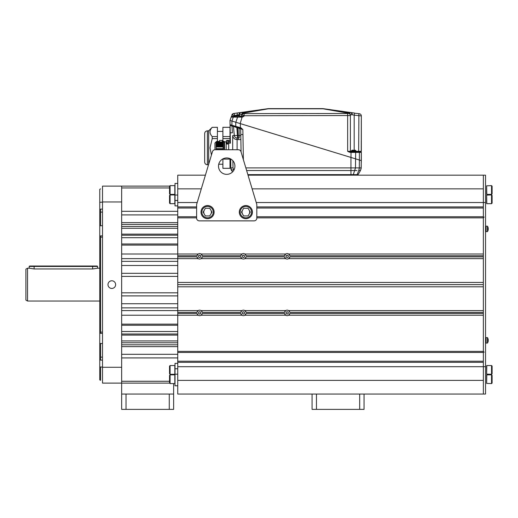<?xml version="1.0" encoding="UTF-8"?>
<svg xmlns="http://www.w3.org/2000/svg" width="518" height="518" viewBox="0 0 518 518"><rect width="100%" height="100%" fill="white"/><g stroke="black" fill="none" stroke-linecap="round" stroke-linejoin="round"><path stroke-width="0.78" d="M99.767 268.201L97.578 268.201L97.578 266.446L29.183 266.446L29.183 268.201L34.11 268.959L92.657 268.959L97.578 268.201M29.183 268.201L27.545 268.201L27.545 301.029L99.767 301.029M27.545 268.201L25.9 269.146L25.9 300.084L27.545 301.029M100.589 188.856L99.767 189.329L99.767 202.577L100.589 202.195L99.767 202.577L99.767 379.901L99.767 366.647L100.589 367.035L100.589 380.374L100.589 367.035L102.506 367.035M99.767 363.286L99.767 366.647M99.767 359.719L99.767 343.253L100.589 343.512L100.589 360.114L99.767 359.719L99.767 357.129M99.767 333.08L99.767 236.15L100.589 235.871L100.589 333.359L99.767 333.08L99.767 332.083L99.767 343.253M99.767 225.977L99.767 209.512L100.589 209.117L100.589 225.719L99.767 225.977L99.767 236.15M99.767 212.095L99.767 209.512M169.6 383.106L102.506 383.106L102.506 186.124L121.659 186.124L121.659 201.949L102.506 201.949M102.506 383.106L121.659 383.106L121.659 201.949M121.659 367.281L102.506 367.281M111.81 288.448A3.833 3.833 0 0 0 115.637 284.615A3.833 3.833 0 0 0 111.81 280.782A3.833 3.833 0 0 0 107.977 284.615A3.833 3.833 0 0 0 111.81 288.448M100.589 360.114L102.506 360.114M102.506 343.512L100.589 343.512M100.589 333.359L102.506 333.359M102.506 237.147L100.589 237.147M102.506 235.871L100.589 235.871M100.589 225.719L102.506 225.719M102.506 212.095L100.589 212.095M102.506 209.117L100.589 209.117M100.589 202.195C100.589 184.473 100.589 184.473 100.589 202.195C100.589 184.473 100.589 184.473 100.589 202.195L102.506 202.195M177.745 226.45L121.659 226.45M177.745 261.357L121.659 261.357L121.659 258.65L177.745 258.65L177.745 256.87L196.95 256.87L198.187 258.65L177.745 258.65L177.745 310.58L121.659 310.58L121.659 307.873L177.745 307.873M177.745 228.296L121.659 228.296L121.659 234.136L177.745 234.136M177.745 245.079L121.659 245.079L121.659 254.001L177.745 254.001L177.745 188.856L201.301 188.856L177.745 188.856L177.745 175.181L205.406 175.181M169.535 187.963L121.659 187.963M169.6 186.124L121.659 186.124M121.659 235.23L177.745 235.23M121.659 237.704L177.745 237.704M177.745 243.984L121.659 243.984M121.659 276.405L177.745 276.405M121.659 273.329L177.745 273.329M121.659 292.825L177.745 292.825M121.659 265.501L177.745 265.501M169.535 381.267L121.659 381.267M177.745 342.78L121.659 342.78M177.745 362.315L177.745 366.692L483.346 366.692L483.346 362.315L177.745 362.315L177.745 315.229L198.187 315.229L196.95 313.448L177.745 313.448L177.745 315.229L121.659 315.229L121.659 324.151L177.745 324.151M177.745 340.935L121.659 340.935L121.659 335.094L177.745 335.094M121.659 295.901L177.745 295.901M121.659 303.729L177.745 303.729M121.659 325.246L177.745 325.246M121.659 331.526L177.745 331.526M177.745 334L121.659 334M247.863 174.631L350.958 174.631L247.863 174.631L248.031 175.181L483.346 175.181L483.346 188.856L252.13 188.856L483.346 188.856L483.346 202.538L256.235 202.538M484.168 217.036L483.346 217.858L483.346 254.001L288.623 254.001A2.739 2.739 0 0 0 285.742 254.001L244.846 254.001A2.739 2.739 0 0 0 241.964 254.001L201.075 254.001A2.739 2.739 0 0 0 198.187 254.001L177.745 254.001L177.745 256.87M287.179 255.173L288.105 255.639L287.179 255.173A1.146 1.146 0 0 0 286.033 256.326A1.146 1.146 0 0 0 287.179 257.472L286.26 257.012L287.179 257.472A1.146 1.146 0 0 0 288.332 256.326A1.146 1.146 0 0 0 287.179 255.173L286.26 255.639L287.179 255.173M198.705 255.639L199.631 255.173L200.557 255.639L199.631 255.173A1.146 1.146 0 0 0 198.485 256.326A1.146 1.146 0 0 0 199.631 257.472L198.705 257.012L199.631 257.472A1.146 1.146 0 0 0 200.777 256.326A1.146 1.146 0 0 0 199.631 255.173L198.705 255.639M242.482 255.639L243.408 255.173L244.328 255.639L243.408 255.173A1.146 1.146 0 0 0 242.256 256.326A1.146 1.146 0 0 0 243.408 257.472L242.482 257.012L243.408 257.472A1.146 1.146 0 0 0 244.554 256.326A1.146 1.146 0 0 0 243.408 255.173L242.482 255.639M288.105 257.012L287.179 257.472L288.105 257.012M244.328 257.012L243.408 257.472L244.328 257.012M200.557 257.012L199.631 257.472L200.557 257.012M197.196 202.538L177.745 202.538M177.745 206.915L196.62 206.915M256.811 206.915L483.346 206.915L483.346 202.538L483.346 380.374L177.745 380.374L483.346 380.374L483.346 394.049L177.745 394.049L177.745 366.692M177.745 282.427L483.346 282.427L483.346 258.65L288.623 258.65A2.739 2.739 0 0 1 285.742 258.65L244.846 258.65A2.739 2.739 0 0 1 241.964 258.65L201.075 258.65A2.739 2.739 0 0 1 198.167 258.637M483.346 217.858L256.811 217.858M196.62 217.858L177.745 217.858M177.745 208.009L196.62 208.009M256.811 208.009L483.346 208.009M199.041 259L199.631 259.058M201.075 258.65A2.739 2.739 0 0 0 201.094 258.637L202.311 256.87L240.728 256.87L241.964 258.65A2.739 2.739 0 0 1 241.945 258.637M196.95 256.87A2.739 2.739 0 0 0 197.08 257.316M197.105 257.388A2.739 2.739 0 0 0 197.772 258.333M197.805 258.365A2.739 2.739 0 0 0 198.154 258.624M201.107 258.624A2.739 2.739 0 0 0 201.457 258.365M201.748 258.055A2.739 2.739 0 0 0 202.156 257.388M202.182 257.316A2.739 2.739 0 0 0 202.311 256.87M242.812 259L243.408 259.058M244.846 258.65A2.739 2.739 0 0 0 244.865 258.637L246.089 256.87L284.499 256.87L285.742 258.65A2.739 2.739 0 0 1 285.716 258.637M240.728 256.87A2.739 2.739 0 0 0 240.857 257.316M240.883 257.388A2.739 2.739 0 0 0 241.55 258.333M241.582 258.365A2.739 2.739 0 0 0 241.925 258.624M244.884 258.624A2.739 2.739 0 0 0 245.228 258.365M245.267 258.333A2.739 2.739 0 0 0 245.927 257.388M245.959 257.316A2.739 2.739 0 0 0 246.089 256.87M286.59 259L287.179 259.058M288.643 258.637A2.739 2.739 0 0 1 288.623 258.65L289.86 256.87L483.346 256.87M284.499 256.87A2.739 2.739 0 0 0 284.628 257.316M284.822 257.711A2.739 2.739 0 0 0 285.321 258.333M285.353 258.365A2.739 2.739 0 0 0 285.703 258.624M288.662 258.624A2.739 2.739 0 0 0 289.005 258.365M289.038 258.333A2.739 2.739 0 0 0 289.704 257.388M289.73 257.316A2.739 2.739 0 0 0 289.86 256.87M245.81 255.018A2.739 2.739 0 0 1 246.089 255.775L284.499 255.775A2.739 2.739 0 0 1 284.628 255.335M483.346 255.775L289.86 255.775A2.739 2.739 0 0 0 289.73 255.335M289.704 255.264A2.739 2.739 0 0 0 289.038 254.319M289.005 254.286A2.739 2.739 0 0 0 288.623 254.001L289.86 255.775M284.499 255.775L285.742 254.001A2.739 2.739 0 0 0 285.353 254.286M285.321 254.319A2.739 2.739 0 0 0 284.822 254.94M177.745 255.775L196.95 255.775A2.739 2.739 0 0 1 197.08 255.335M240.999 255.018A2.739 2.739 0 0 0 240.728 255.775L202.311 255.775A2.739 2.739 0 0 0 202.182 255.335M202.156 255.264A2.739 2.739 0 0 0 201.748 254.597M201.457 254.286A2.739 2.739 0 0 0 201.107 254.021M201.094 254.014A2.739 2.739 0 0 0 201.075 254.001L202.311 255.775M196.95 255.775L198.187 254.001A2.739 2.739 0 0 0 197.805 254.286M197.772 254.319A2.739 2.739 0 0 0 197.105 255.264M245.351 254.403A2.739 2.739 0 0 0 244.846 254.001L246.089 255.775M240.728 255.775L241.964 254.001A2.739 2.739 0 0 0 241.459 254.403M287.768 253.652L287.179 253.587M200.22 253.652L199.631 253.587M242.715 253.678L242.048 253.949M244.761 253.949L244.095 253.678M483.346 216.764L256.811 216.764M196.62 216.764L177.745 216.764M483.346 284.615L177.745 284.615L483.346 284.615M177.745 313.448L177.745 310.58L198.187 310.58A2.739 2.739 0 0 1 201.075 310.58L241.964 310.58A2.739 2.739 0 0 1 244.846 310.58L285.742 310.58A2.739 2.739 0 0 1 288.623 310.58L483.346 310.58L483.346 286.804L177.745 286.804M288.105 313.591L287.179 314.05L286.26 313.591L287.179 314.05A1.146 1.146 0 0 0 288.332 312.904A1.146 1.146 0 0 0 287.179 311.758L288.105 312.218L287.179 311.758A1.146 1.146 0 0 0 286.033 312.904A1.146 1.146 0 0 0 287.179 314.05L288.105 313.591M244.328 313.591L243.408 314.05L242.482 313.591L243.408 314.05A1.146 1.146 0 0 0 244.554 312.904A1.146 1.146 0 0 0 243.408 311.758L244.328 312.218L243.408 311.758A1.146 1.146 0 0 0 242.256 312.904A1.146 1.146 0 0 0 243.408 314.05L244.328 313.591M200.557 313.591L199.631 314.05L198.705 313.591L199.631 314.05A1.146 1.146 0 0 0 200.777 312.904A1.146 1.146 0 0 0 199.631 311.758L200.557 312.218L199.631 311.758A1.146 1.146 0 0 0 198.485 312.904A1.146 1.146 0 0 0 199.631 314.05L200.557 313.591M198.705 312.218L199.631 311.758L198.705 312.218M242.482 312.218L243.408 311.758L242.482 312.218M286.26 312.218L287.179 311.758L286.26 312.218M177.745 351.372L483.346 351.372L483.346 315.229L288.623 315.229A2.739 2.739 0 0 1 285.742 315.229L244.846 315.229A2.739 2.739 0 0 1 241.964 315.229L201.075 315.229A2.739 2.739 0 0 1 197.805 314.944M483.346 361.221L177.745 361.221M483.346 312.354L289.86 312.354A2.739 2.739 0 0 0 289.73 311.914M289.704 311.842A2.739 2.739 0 0 0 289.297 311.176M289.005 310.865A2.739 2.739 0 0 0 288.623 310.58L289.86 312.354M284.628 311.914A2.739 2.739 0 0 0 284.499 312.354L285.742 310.58A2.739 2.739 0 0 0 285.353 310.865M285.062 311.176A2.739 2.739 0 0 0 284.822 311.519M287.768 310.23L287.179 310.165M289.005 314.944A2.739 2.739 0 0 1 288.623 315.229L289.86 313.448A2.739 2.739 0 0 1 289.73 313.895M284.628 313.895A2.739 2.739 0 0 1 284.499 313.448L285.742 315.229A2.739 2.739 0 0 1 285.353 314.944M286.59 315.579L287.179 315.643M284.822 314.29A2.739 2.739 0 0 0 285.062 314.633M289.297 314.633A2.739 2.739 0 0 0 289.704 313.966M240.857 311.914A2.739 2.739 0 0 0 240.728 312.354L202.311 312.354A2.739 2.739 0 0 0 202.182 311.914M202.156 311.842A2.739 2.739 0 0 0 201.748 311.176M201.457 310.865A2.739 2.739 0 0 0 201.107 310.599M201.094 310.593A2.739 2.739 0 0 0 201.075 310.58L202.311 312.354M197.08 311.914A2.739 2.739 0 0 0 196.95 312.354L198.187 310.58A2.739 2.739 0 0 0 197.805 310.865M197.513 311.176A2.739 2.739 0 0 0 197.105 311.842M200.22 310.23L199.631 310.165M201.094 315.216A2.739 2.739 0 0 1 201.075 315.229L202.311 313.448A2.739 2.739 0 0 1 202.182 313.895M199.041 315.579L199.631 315.643M196.95 313.448A2.739 2.739 0 0 0 197.08 313.895M197.105 313.966A2.739 2.739 0 0 0 197.513 314.633M201.107 315.203A2.739 2.739 0 0 0 201.457 314.944M201.748 314.633A2.739 2.739 0 0 0 202.156 313.966M284.499 312.354L246.089 312.354A2.739 2.739 0 0 0 245.959 311.914M245.927 311.842A2.739 2.739 0 0 0 245.526 311.176M245.228 310.865A2.739 2.739 0 0 0 244.884 310.599M244.865 310.593A2.739 2.739 0 0 0 244.846 310.58L246.089 312.354M240.728 312.354L241.964 310.58A2.739 2.739 0 0 0 241.582 310.865M241.284 311.176A2.739 2.739 0 0 0 240.883 311.842M243.997 310.23L243.408 310.165M244.865 315.216A2.739 2.739 0 0 1 244.846 315.229L246.089 313.448A2.739 2.739 0 0 1 245.959 313.895M240.857 313.895A2.739 2.739 0 0 1 240.728 313.448L241.964 315.229A2.739 2.739 0 0 1 241.582 314.944M242.812 315.579L243.408 315.643M240.883 313.966A2.739 2.739 0 0 0 241.284 314.633M244.884 315.203A2.739 2.739 0 0 0 245.228 314.944M245.526 314.633A2.739 2.739 0 0 0 245.927 313.966M483.346 313.448L289.86 313.448M284.499 313.448L246.089 313.448M240.728 313.448L202.311 313.448M196.95 312.354L177.745 312.354M177.745 352.467L483.346 352.467M483.346 366.692L483.346 394.049L485.534 394.049L485.534 366.692L483.346 366.692M485.534 202.538L485.534 175.181L483.346 175.181L483.346 202.538L485.534 202.538L485.534 366.692M487.451 231.637L487.451 226.165L486.078 226.165L486.078 231.637L487.451 231.637A4.992 4.992 0 0 0 488.073 230.27L488.073 230.27M488.06 227.531L488.06 227.531A4.986 4.953 90 0 1 488.241 228.535L488.06 228.555A4.934 4.487 90 0 1 488.073 228.898A4.934 4.487 90 0 1 488.06 229.241L488.241 229.26A4.986 4.953 90 0 1 488.06 230.264M487.451 337.594L486.078 337.594L486.078 343.065L487.451 343.065L487.451 337.594A4.992 4.992 0 0 1 488.073 338.96L488.06 338.966A4.986 4.953 90 0 1 488.241 339.97L488.06 339.989A4.934 4.487 90 0 1 488.06 340.676L488.241 340.695A4.986 4.953 90 0 1 488.06 341.699L488.06 341.699M487.451 343.065A4.992 4.992 0 0 0 488.073 341.705M488.06 340.676A4.934 4.487 90 0 0 488.06 339.989M486.629 379.208C486.629 386.24 486.629 386.24 486.629 379.208C486.629 372.183 486.629 372.183 486.629 379.208C486.629 386.24 486.629 386.24 486.629 379.208C486.629 372.183 486.629 372.183 486.629 379.208L486.629 383.404L486.629 379.208M486.629 369.923C486.629 376.955 486.629 376.955 486.629 369.923C486.629 362.898 486.629 362.898 486.629 369.923C486.629 376.955 486.629 376.955 486.629 369.923C486.629 362.898 486.629 362.898 486.629 369.923L486.629 374.119L486.629 369.923M486.629 199.307C486.629 206.332 486.629 206.332 486.629 199.307C486.629 192.275 486.629 192.275 486.629 199.307C486.629 195.441 486.629 195.441 486.629 199.307C486.629 203.173 486.629 203.173 486.629 199.307C486.629 206.332 486.629 206.332 486.629 199.307C486.629 192.275 486.629 192.275 486.629 199.307L486.629 195.111L486.629 199.307M486.629 190.022C486.629 197.047 486.629 197.047 486.629 190.022C486.629 182.99 486.629 182.99 486.629 190.022C486.629 186.15 486.629 186.15 486.629 190.022C486.629 193.887 486.629 193.887 486.629 190.022C486.629 197.047 486.629 197.047 486.629 190.022C486.629 182.99 486.629 182.99 486.629 190.022L486.629 185.826L486.629 190.022M486.629 203.496L486.629 195.111L491.55 194.93L491.55 203.684L492.1 203.134L492.1 195.474L491.55 194.93L492.1 195.474M486.629 194.211L486.629 185.826L491.55 185.638L491.55 194.399L492.1 193.849L492.1 186.189L491.55 185.638L492.1 186.189M492.1 383.042L491.55 383.585L492.1 383.042L492.1 375.382L491.55 374.831L492.1 375.382M491.55 383.585L491.55 374.831L486.81 374.831L486.629 383.404L491.55 383.585M486.629 383.404L486.629 375.019M492.1 373.756L491.55 374.3L492.1 373.756L492.1 366.096L491.55 365.546L492.1 366.096M491.55 374.3L491.55 365.546L486.81 365.546L486.629 374.119L491.55 374.3M486.629 374.119L486.629 365.734M121.659 383.106L121.659 394.049L173.64 394.049L173.64 383.585M173.64 394.049L173.64 409.375L121.659 409.375L121.659 394.049M126.036 409.375L126.036 394.049M169.263 409.375L169.263 394.049M364.057 394.049L364.057 409.375L312.076 409.375L312.076 394.049M316.453 409.375L316.453 394.049M359.68 409.375L359.68 394.049M352.959 174.631L358.1 174.631L357.155 175.181L358.1 174.631L360.463 170.539L361.195 167.936M358.061 174.631L350.958 174.631L350.945 170.539L356.967 170.539M351.528 174.631L352.37 174.631M245.843 167.897L355.477 167.897L355.588 158.858L359.401 160.023L359.304 167.897L361.195 167.897L361.324 152.402L361.324 160.612L237.231 122.669M353.004 112.84L351.301 112.6L354.487 113.047L354.189 115.177L361.324 115.915L361.324 151.308L347.656 151.314L350.09 152.396L355.672 152.402L355.562 158.851L229.998 120.461L231.151 117.113L229.998 120.461L230.38 142.346M361.221 151.58L360.774 151.852A0.55 0.55 0 0 1 361.324 152.402L361.324 152.402A0.55 0.55 0 0 0 360.774 151.852L350.084 151.852L351.055 151.852L350.977 157.446L355.322 158.773M230.672 158.955L230.827 167.897L232.427 172.047L230.827 167.942M230.167 130.05L230.07 124.663L231.261 125M230.393 142.962L230.374 141.841L230.393 142.962M231.922 125.181L231.922 121.05L229.998 120.461M235.735 122.216L235.787 126.366L230.07 124.663L230.458 125.181A0.55 0.55 0 0 1 230.07 124.663M240.378 123.634L240.378 127.648L235.787 126.366A0.55 0.376 -73 0 0 236.014 126.878L230.458 125.181L230.089 125.46L233.463 126.45L234.291 135.483L239.174 135.528L239.083 128.322L242.845 129.526L240.967 127.829L240.378 127.648L240.222 128.166L240.812 128.341L236.92 127.156L236.875 127.616L239.083 128.322M246.639 170.539L350.945 170.539L350.945 157.433M240.818 136.564L240.779 134.557L242.955 134.557L242.845 129.526M232.822 126.334L232.2 125.712A0.55 0.376 -73 0 1 231.973 125.194M238.209 139.582L238.209 137.969M238.209 128.056L238.209 127.545M353.295 174.631L355.477 167.897L359.304 167.897L359.239 168.816M359.065 169.703L358.844 170.39M361.324 160.612L361.078 168.946M361.195 167.897L360.463 170.539L361.175 168.279M359.304 167.897L358.786 170.539L360.463 170.539L358.1 174.631M231.397 170.228L231.242 169.898M231.196 169.774L230.924 168.829M230.892 168.667L230.847 168.246M232.388 126.256L232.006 126.185L232.401 132.822L230.212 132.822M240.663 128.684L241.084 152.033L240.87 139.582L237.017 139.582C234.55 139.381 233.1 138.053 232.66 135.606L234.291 135.483A2.739 2.739 90 0 0 237.017 137.969L237.114 137.969M240.87 139.504L240.851 138.552M240.844 138.189L240.831 137.38M233.463 126.45L236.875 127.616L237.594 137.969M234.291 135.483C234.57 137.011 235.476 137.84 237.017 137.969C235.476 137.84 234.57 137.011 234.298 135.483L233.476 126.457A0.55 0.544 107 0 0 233.094 125.984L233.152 126.003M239.225 137.969L238.163 137.969L239.225 137.969L239.174 135.528L240.799 135.671M237.017 137.969L237.017 139.582M234.932 126.547L235.489 126.716M236.221 126.942L236.92 127.156M233.094 125.984L231.494 125.498L232.096 125.68L232.006 126.185M240.222 128.166L236.014 126.878M230.089 125.46L230.128 127.933M231.488 125.492L232.2 125.712M232.096 125.68L233.081 125.978M268.874 108.625L322.449 108.625L268.24 108.651A8.21 8.21 0 0 0 267.735 108.709A8.21 8.21 0 0 1 268.24 108.651L268.874 108.625M237.335 115.611L237.205 112.995L233.663 113.494L267.735 108.709L238.468 112.82M237.205 112.995L267.748 108.715A8.21 3.516 82 0 1 267.897 108.696L267.748 108.715A8.21 5.264 80 0 1 268.24 108.799L268.24 108.651M351.949 113.17A2.189 1.159 -82 0 0 351.301 112.6L348.394 112.782L350.621 112.548L323.426 108.696A8.21 3.516 -82 0 1 323.588 108.709A8.21 8.21 0 0 0 323.083 108.651L323.083 108.799A8.21 5.264 -80 0 1 323.575 108.715L351.301 112.6A2.189 1.159 98 0 1 352.162 114.737L354.189 115.177L354.189 150.214M361.24 151.308L361.324 115.915A2.189 2.189 0 0 0 359.44 113.746L358.896 113.669L359.44 113.746A2.189 2.189 -82 0 1 361.324 115.915L361.188 115.896M354.467 113.189L358.896 113.669L358.65 151.314M267.748 108.715L243.635 112.885L243.635 113.507L244.172 113.617L347.649 113.507L348.394 113.015L323.575 108.715A8.21 8.21 0 0 0 323.083 108.651L322.449 108.625L323.083 108.651M237.335 115.113L239.743 114.323A2.189 1.01 87.4 0 1 240.546 112.574L243.674 112.769A2.189 2.176 -161 0 0 241.809 114.225L241.569 114.938L244.185 115.728L350.382 115.54L350.382 151.308L350.382 114.951L352.162 114.737M350.019 114.355A2.189 2.143 180 0 0 348.193 113.397A2.189 2.143 0 0 1 350.382 115.54L350.382 151.308M359.317 151.314L359.971 151.314M360.56 151.314L360.981 151.314M232.517 116.744L237.93 116.744A0.55 0.369 90 0 0 237.574 117.165L235.839 122.248L231.934 121.05L233.275 117.165L231.151 117.113L242.385 117.107L244.017 116.207L241.071 116.375L241.809 114.225L239.743 114.323M233.275 117.165A0.55 0.369 90 0 1 233.631 116.744L240.553 116.744A0.55 0.55 0 0 0 241.071 116.375L240.099 116.343M231.281 116.744L231.151 117.113L231.281 116.744M232.822 116.744L231.151 117.113L231.669 116.744A0.55 0.55 0 0 0 231.151 117.113A0.55 0.55 -90 0 1 231.669 116.744L231.896 114.951L234.57 115.501L234.317 116.22L231.442 116.375M231.656 116.369L233.042 116.297M233.618 116.259L234.317 116.22L234.317 116.699M350.382 115.184A2.189 2.182 0 0 0 348.394 113.015L348.394 112.782A2.189 2.182 0 0 1 350.382 114.951M239.692 112.646A2.189 0.732 82 0 0 239.225 114.478M235.457 115.372L235.276 115.397A2.189 2.189 0 0 0 234.376 116.537L235.204 116.621M349.177 113.008A2.189 2.182 180 0 1 350.304 114.394M233.663 113.494L231.896 114.951A2.189 2.189 0 0 1 233.663 113.494A2.189 2.189 0 0 0 231.896 114.951M358.605 151.852L359.395 151.852L358.605 151.852M359.401 160.023L359.401 152.402A0.55 0.388 90 0 0 359.013 151.852L358.585 151.852L358.585 151.314M233.514 116.744L234.376 116.537A2.189 2.189 0 0 1 235.276 115.397A2.189 2.189 0 0 0 234.376 116.537M240.656 116.744L240.125 116.744L240.08 115.883L239.258 115.106L237.989 115.106L239.258 115.106M244.172 113.617L244.017 116.207L241.394 116.744L241.317 117.256M241.071 116.375A0.55 0.55 -90 0 1 240.663 116.731A0.55 0.55 -90 0 0 241.071 116.375M355.283 151.852A0.55 0.388 90 0 1 355.672 152.402L361.324 152.402L361.188 152.039M348.465 151.852L350.084 151.852L350.09 152.396M242.223 116.654L240.177 123.575M353.334 150.214L352.065 150.214L353.334 150.214L352.324 150.214L353.334 150.214L353.334 150.991L351.243 150.991L352.065 150.214M353.334 150.926L353.988 150.926L353.334 150.991M355.005 150.214L353.988 150.214L355.257 150.214L353.988 150.214L353.988 150.926M355.257 150.214L356.08 150.991L353.988 150.991M353.334 151.411L352.978 150.991L353.334 151.411M236.318 115.106L237.335 115.106L236.066 115.106L237.335 115.106L237.335 115.883L237.989 115.818L237.989 115.106M235.198 116.744L235.243 115.883L237.335 115.883M240.08 115.883L237.989 115.818M208.521 164.782L207.401 164.782L207.401 130.853L208.67 130.853L208.67 164.297M211.428 155.096L210.036 147.818L212.225 138.597L212.225 136.558C209.311 133.502 209.311 130.432 212.225 127.331L217.411 127.298L217.411 136.558L212.225 136.558M210.696 134.421L211.376 135.509M212.225 127.331L217.411 127.331M207.401 164.782C205.737 164.62 204.824 163.707 204.662 162.043L204.662 133.592C204.824 131.928 205.737 131.022 207.401 130.853M217.411 141.388L217.411 138.597L212.225 138.597M217.411 136.558L217.411 138.597M222.889 136.558L222.889 127.298L229.998 127.298L229.998 136.558L222.889 136.558L222.889 138.597L229.998 138.597L229.998 143.169L229.998 141.731L228.684 141.731M222.889 141.99L222.889 138.597M222.889 159.084L229.998 159.084L229.998 168.337L222.889 168.337L222.889 158.89M229.998 168.305L222.889 168.305M222.889 127.331L229.998 127.331M229.998 158.625L229.998 159.084M229.998 136.558L229.998 138.597M216.595 141.99L216.595 141.388L214.951 143.033L214.951 149.734M219.6 140.43L222.339 140.43L219.6 140.43L219.6 141.99M222.339 140.443L222.339 141.99M226.716 140.43L229.998 140.43L226.716 140.43L226.716 140.928M226.716 142.074L226.716 144.01M227.046 143.823L226.716 143.823M216.103 141.99L216.103 149.734L216.103 141.99L216.647 141.99L216.103 141.99M216.647 148.64L216.789 149.734M223.103 141.99L216.647 141.99L223.103 141.99L223.103 141.641L223.387 142.049A0.44 0.44 -90 0 1 223.543 141.2L223.103 141.628L223.103 148.64L222.248 148.64L222.578 149.734M221.484 149.734L221.471 148.64L222.015 148.64L221.717 149.734M221.167 149.734L221.154 148.64L220.603 148.64L220.94 149.734M220.623 149.734L220.603 148.64L220.059 148.64L220.39 149.734M220.072 149.734L220.059 148.64L219.509 148.64L219.846 149.734M219.528 149.734L219.509 148.64L218.965 148.64L219.295 149.734M218.978 149.734L218.965 148.64L218.415 148.64L218.751 149.734M218.434 149.734L218.415 148.64L217.871 148.64L218.201 149.734M217.884 149.734L217.871 148.64L217.32 148.64L217.657 149.734M217.34 149.734L217.32 148.64L216.777 148.64L217.107 149.734M216.66 141.99L217.068 147.002L216.647 147.002L216.647 141.99L216.647 147.002M216.977 141.99L217.068 147.002L217.618 147.002L217.204 141.99M217.521 141.99L217.618 147.002L218.162 147.002L217.754 141.99M218.072 141.99L218.162 147.002L218.713 147.002L218.298 141.99M218.615 141.99L218.713 147.002L219.256 147.002L218.849 141.99M219.166 141.99L219.256 147.002L219.807 147.002L219.392 141.99M219.71 141.99L219.807 147.002L220.351 147.002L219.943 141.99M220.26 141.99L220.351 147.002L220.901 147.002L220.487 141.99M220.804 141.99L220.901 147.002L221.445 147.002L221.037 141.99M221.581 141.99L221.678 147.002L221.354 141.99M221.898 141.99L221.995 147.002L222.539 147.002L222.131 141.99M222.449 141.99L222.539 147.002L223.103 147.002L223.103 149.734M222.261 149.734L222.248 148.64L222.034 149.734M218.447 141.99L218.551 147.002M216.932 148.64L216.951 149.734M217.482 148.64L217.495 149.734M218.026 148.64L218.046 149.734M216.802 141.99L216.912 147.002M217.353 141.99L217.456 147.002M217.897 141.99L218.007 147.002M220.636 141.99L220.739 147.002M218.577 148.64L218.59 149.734M219.12 148.64L219.14 149.734M219.671 148.64L219.684 149.734M220.215 148.64L220.234 149.734M218.991 141.99L219.101 147.002M219.541 141.99L219.645 147.002M220.085 141.99L220.195 147.002M220.765 148.64L220.778 149.734M221.309 148.64L221.328 149.734M221.859 148.64L221.872 149.734M222.403 148.64L222.423 149.734M221.18 141.99L221.29 147.002M221.73 141.99L221.834 147.002M222.274 141.99L222.384 147.002M223.977 141.531L224.527 141.524L224.527 147.002L223.983 147.002L223.977 141.531L223.983 149.734L223.983 148.64L224.527 148.64L224.527 149.734M230.393 143.169L227.046 143.169L227.046 144.01L226.172 144.01L228.684 144.01L228.684 149.734M227.046 143.169L227.046 144.01M224.527 141.964L226.165 141.964L226.172 149.734L226.172 144.01M223.977 141.621L223.543 141.2A0.44 0.44 -90 0 1 223.692 142.049M226.165 140.928L228.684 140.922L228.684 142.074L226.172 142.074L226.165 140.928L226.165 141.964M224.527 147.002L224.527 148.64M228.684 142.074L228.684 143.169M29.183 266.446L29.623 266.012L97.144 266.012L97.578 266.446M34.11 268.959L34.11 266.012L92.657 266.012L92.657 268.959M242.554 210.198A3.833 3.833 0 0 0 242.554 214.031M249.184 214.031A3.833 3.833 0 0 0 249.184 210.198M204.247 210.198A3.833 3.833 0 0 0 204.247 214.031M210.884 214.031A3.833 3.833 0 0 0 210.884 210.198M240.98 151.683A2.739 2.739 0 0 0 238.358 149.734L215.074 149.734A2.739 2.739 0 0 0 212.451 151.683L196.62 204.455L196.62 218.13A2.739 2.739 0 0 0 199.359 220.869L254.073 220.869A2.739 2.739 0 0 0 256.811 218.13L256.811 204.455L240.98 151.683M218.505 166.149A8.21 8.21 0 0 1 226.716 157.945A8.21 8.21 0 0 1 234.926 166.149A8.21 8.21 0 0 1 226.716 174.359A8.21 8.21 0 0 1 218.505 166.149M207.563 206.423A5.692 5.692 0 0 1 213.254 212.115A5.692 5.692 0 0 1 207.563 217.806A5.692 5.692 0 0 1 201.871 212.115A5.692 5.692 0 0 1 207.563 206.423M209.777 208.281L205.355 208.281L203.14 212.115L205.355 215.941L209.777 215.941L211.985 212.115L209.777 208.281M207.563 205.549A6.566 6.566 0 0 0 200.997 212.115A6.566 6.566 0 0 0 207.563 218.68A6.566 6.566 0 0 0 214.128 212.115A6.566 6.566 0 0 0 207.563 205.549M245.869 206.423A5.692 5.692 0 0 1 251.56 212.115A5.692 5.692 0 0 1 245.869 217.806A5.692 5.692 0 0 1 240.177 212.115A5.692 5.692 0 0 1 245.869 206.423M248.077 208.281L243.654 208.281L241.446 212.115L243.654 215.941L248.077 215.941L250.291 212.115L248.077 208.281M245.869 205.549A6.566 6.566 0 0 0 239.303 212.115A6.566 6.566 0 0 0 245.869 218.68A6.566 6.566 0 0 0 252.434 212.115A6.566 6.566 0 0 0 245.869 205.549M177.745 363.345L175.006 363.345L175.006 385.787L177.745 385.787M177.745 374.184L175.006 374.184M177.745 368.764L175.006 368.764M177.745 183.443L175.006 183.443L175.006 205.879L177.745 205.879M177.745 200.466L175.006 200.466M177.745 195.046L175.006 195.046M170.085 365.546L169.535 366.096L169.535 373.756L170.085 374.3L170.085 365.546L174.825 365.546L174.825 374.3L170.085 374.3M170.085 185.638L169.535 186.189L169.535 193.849L170.085 194.399L170.085 185.638L174.825 185.638L174.825 194.399L170.085 194.399M170.085 374.831L169.535 375.382L169.535 383.042L170.085 383.585L170.085 374.831L174.825 374.831L174.825 383.585L170.085 383.585M170.085 194.93L169.535 195.474L169.535 203.134L170.085 203.684L170.085 194.93L174.825 194.93L174.825 203.684L170.085 203.684M177.745 224.411L121.659 224.411M177.745 214.918L121.659 214.918M177.745 222.598L121.659 222.598M177.745 211.305L121.659 211.305M177.745 357.925L121.659 357.925M177.745 346.633L121.659 346.633M177.745 354.312L121.659 354.312M177.745 344.82L121.659 344.82M492.1 203.134L491.55 203.684L486.81 203.684L486.629 195.111M492.1 193.849L491.55 194.399L486.81 194.399L486.629 185.826M357.122 174.631L358.786 170.539L357.122 174.631M243.395 159.738L242.955 134.557M237.114 149.734L237.114 139.582M232.699 149.734L232.66 135.606M232.893 160.742L233.016 167.897L233.864 170.189M237.645 127.888L238.163 137.969M233.456 169.483L231.559 170.539M233.016 167.897L230.827 167.897M243.635 112.885L243.635 112.885A2.189 2.176 -161 0 0 241.77 114.342M350.382 115.352A2.189 2.143 0 0 0 348.193 113.209L323.083 108.799L268.24 108.799L243.777 113.092A2.189 2.137 -161 0 0 241.705 114.523M354.189 150.991L354.189 151.314M347.649 113.507L347.656 151.314M351.055 112.769A2.189 1.379 -89 0 0 350.621 112.548A2.189 1.379 91 0 1 351.793 114.692M241.945 114.264A2.189 2.137 19 0 1 243.635 113.507L241.569 114.938M234.259 113.41L234.57 115.501M243.777 113.092A2.189 2.137 19 0 0 241.809 114.284M359.44 113.746A2.189 2.189 0 0 1 361.324 115.915M347.649 113.63L347.649 114.025M347.656 114.977L347.656 115.572M355.322 151.314L355.322 151.852M353.095 151.314L353.095 151.852M99.767 379.901L100.589 380.374M102.506 357.129L100.589 357.129M102.506 332.083L100.589 332.083M484.168 352.195L483.346 351.372M488.073 227.525A4.992 4.992 0 0 0 487.451 226.165M361.046 151.923L361.324 152.396M235.243 115.883L236.066 115.106M208.67 130.853L212.225 127.298M217.411 131.404L222.889 131.404M218.732 164.232L222.889 164.232M229.998 165.054L230.775 165.054M219.6 141.388L216.595 141.388M226.172 142.346L226.716 142.346"/></g></svg>
